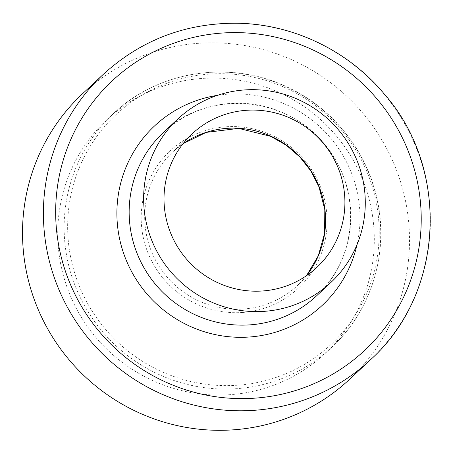 <?xml version="1.0" encoding="UTF-8"?>
<svg xmlns="http://www.w3.org/2000/svg" width="453" height="453" viewBox="0 0 453 453"><rect width="100%" height="100%" fill="white"/><g stroke="black" fill="none" stroke-linecap="round" stroke-linejoin="round"><path stroke-width="0.34" stroke-dasharray="2.27 1.7" d="M230.685 394.625A159.903 156.857 -133.1 0 1 71.948 299.422A159.903 156.857 -133.1 0 1 106.834 119.739A159.903 156.857 -133.1 0 1 330.616 129.456A159.903 156.857 -133.1 0 1 325.209 353.385A159.903 156.857 -133.1 0 1 230.685 394.625M82.542 93.748A195.481 191.755 -133.1 0 1 356.115 105.623A195.481 191.755 -133.1 0 1 349.501 379.376M237.089 388.64A159.903 156.857 -133.1 0 1 78.352 293.436A159.903 156.857 -133.1 0 1 113.239 113.754A159.903 156.857 -133.1 0 1 337.026 123.465A159.903 156.857 -133.1 0 1 331.613 347.4A159.903 156.857 -133.1 0 1 237.089 388.64M237.848 385.209A157.372 154.371 -133.1 0 1 81.874 161.806A157.372 154.371 -133.1 0 1 350.526 141.942A157.372 154.371 -133.1 0 1 237.848 385.209M242.757 312.451A93.907 92.123 -133.1 0 1 149.683 179.133A93.907 92.123 -133.1 0 1 309.999 167.282A93.907 92.123 -133.1 0 1 242.757 312.451M306.505 275.69A91.376 89.632 -133.1 0 1 297.53 285.452A91.376 89.632 -133.1 0 1 243.516 309.02A91.376 89.632 -133.1 0 1 152.808 254.614A91.376 89.632 -133.1 0 1 172.74 151.942A91.376 89.632 -133.1 0 1 183.086 143.641M163.527 132.372A111.959 109.83 -133.1 0 1 320.22 139.173A111.959 109.83 -133.1 0 1 316.432 295.962C357.61 259.241 362.224 189.949 326.177 146.415C288.244 95.628 207.463 88.771 163.527 132.372M217.457 95.345A122.797 120.458 -133.1 0 1 357.015 244.66M103.426 74.23A195.481 191.755 -133.1 0 1 376.998 86.104A195.481 191.755 -133.1 0 1 370.384 359.858M325.209 353.385L331.613 347.4C371.698 310.599 389.518 251.692 376.856 198.08C366.471 151.002 333.453 109.326 289.937 88.341C232.553 59.32 158.952 69.864 113.239 113.754L106.834 119.739M192.066 133.884L172.74 151.942L183.074 143.652M306.494 275.701L297.53 285.452L316.851 267.395"/><path stroke-width="0.68" d="M370.384 359.858L349.501 379.376A195.481 191.755 -133.1 0 1 233.946 429.789A195.481 191.755 -133.1 0 1 39.892 313.408A195.481 191.755 -133.1 0 1 82.542 93.748L103.426 74.23C140.758 40.266 184.864 23.256 235.736 23.211C292.123 23.584 348.029 50.266 384.325 94.077C449.755 168.052 445.169 292.751 370.384 359.858A195.481 191.755 -133.1 0 1 254.829 410.271A195.481 191.755 -133.1 0 1 60.776 293.884A195.481 191.755 -133.1 0 1 103.426 74.23M262.836 290.956A91.376 89.632 -133.1 0 1 172.129 236.557A91.376 89.632 -133.1 0 1 192.066 133.884A91.376 89.632 -133.1 0 1 319.943 139.433A91.376 89.632 -133.1 0 1 316.851 267.395A91.376 89.632 -133.1 0 1 262.836 290.956M264.728 311.307A111.959 109.83 -133.1 0 1 153.584 244.648A111.959 109.83 -133.1 0 1 178.006 118.839A111.959 109.83 -133.1 0 1 334.693 125.645A111.959 109.83 -133.1 0 1 330.911 282.434A111.959 109.83 -133.1 0 1 264.728 311.307M183.086 143.641A91.376 89.632 -133.1 0 1 300.622 157.491A91.376 89.632 -133.1 0 1 306.505 275.69M330.911 282.434L316.432 295.962A111.959 109.83 -133.1 0 1 250.249 324.841A111.959 109.83 -133.1 0 1 139.105 258.182A111.959 109.83 -133.1 0 1 163.527 132.372L178.006 118.839M357.015 244.66A122.797 120.458 -133.1 0 1 249.705 336.987A122.797 120.458 -133.1 0 1 117.967 229.45A122.797 120.458 -133.1 0 1 217.457 95.345M255.373 398.125A184.643 181.126 -133.1 0 1 72.367 136.002A184.643 181.126 -133.1 0 1 387.587 112.695A184.643 181.126 -133.1 0 1 255.373 398.125M183.074 143.652L206.177 132.395L238.708 128.392L270.798 136.359L286.262 145.226L299.778 156.902L310.826 170.94L318.974 186.806L324.812 209.705L324.597 233.204L318.351 255.696L306.494 275.701"/></g></svg>
